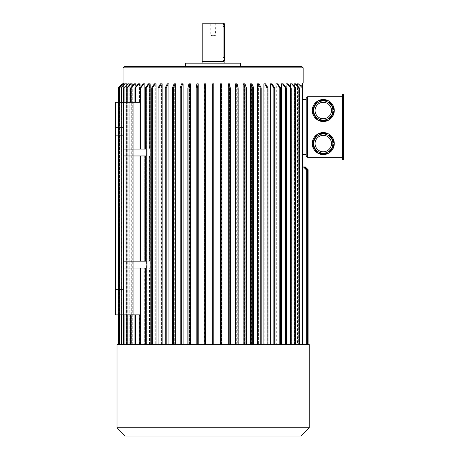 <?xml version="1.0" encoding="UTF-8"?>
<svg xmlns="http://www.w3.org/2000/svg" width="459" height="459" viewBox="0 0 459 459"><rect width="100%" height="100%" fill="white"/><g stroke="black" fill="none" stroke-linecap="round" stroke-linejoin="round"><path stroke-width="0.34" stroke-dasharray="2.29 1.72" d="M343.378 110.539L343.378 140.959L343.378 110.539M343.653 139.943L343.653 119.105L343.378 139.943M343.378 131.71L343.378 136.254L343.378 131.71M343.378 159.548L343.378 94.554L342.552 94.554L342.552 159.548L343.378 159.548M343.378 121.251L343.653 107.951M343.378 109.563L343.378 107.951L343.653 109.563M343.378 140.724L343.653 121.251M215.77 22.95L215.495 35.343L213.114 36.33L210.733 35.343L215.495 35.343L210.733 35.343L210.733 23.225L215.495 23.225L210.457 22.95L215.77 22.95L210.457 22.95M323.274 133.988A9.587 9.587 0 0 1 331.576 148.366A9.587 9.587 0 0 1 314.972 148.366A9.587 9.587 0 0 1 323.274 133.988M312.338 144.906L316.653 152.377M318.959 153.713L327.588 153.713M316.653 134.774L312.338 142.244M327.588 133.437L318.959 133.437M334.209 142.244L329.895 134.774M329.895 152.377L334.209 144.906M314.972 115.318A9.587 9.587 0 0 1 323.274 100.94A9.587 9.587 0 0 1 331.576 115.318A9.587 9.587 0 0 1 314.972 115.318M316.653 101.726L312.338 109.196M327.588 100.389L318.959 100.389A11.016 11.016 0 0 0 323.274 121.543A11.016 11.016 0 0 0 328.701 100.94M312.338 111.858L316.653 119.329M318.959 120.665L327.588 120.665M329.895 119.329L334.209 111.858M334.209 109.196L329.895 101.726M307.576 96.757L306.199 98.134L306.199 155.968L307.576 157.345L307.576 96.757L342.552 96.757L342.552 157.345L342.552 96.757M307.576 157.345L342.552 157.345M323.274 132.559A11.016 11.016 0 0 1 332.815 149.083A11.016 11.016 0 0 1 313.732 149.083A11.016 11.016 0 0 1 323.274 132.559M306.199 154.591L306.199 99.511L306.199 154.591L302.619 154.591L302.619 344.617L306.251 344.617L302.619 344.617L302.619 166.984L305.103 166.984L302.619 166.984L304.242 166.984L302.619 166.984L304.242 166.984L306.996 169.738L304.242 166.984L306.996 169.738L306.996 344.617L302.619 344.617L302.619 166.984L305.373 166.984L308.127 169.738L308.127 344.617L302.619 344.617L302.619 166.984L304.242 166.984M297.443 83.813L297.443 344.617L302.619 344.617L302.619 166.984L303.497 166.984L302.619 166.984L302.619 344.617L302.619 166.984L302.619 344.617L302.619 166.984L302.619 344.617L302.619 166.984L302.619 344.617L302.619 166.984L302.619 344.617L302.619 166.984L302.619 344.617L302.619 166.984L302.619 344.617L302.619 166.984L302.619 344.617L302.246 344.617L302.246 87.944L302.619 87.944L298.734 83.813L297.065 83.813L298.734 83.813M302.619 82.987L123.609 82.987L302.619 82.987M296.996 83.813L297.375 83.813L297.375 344.617L298.275 344.617L298.275 85.19L302.619 85.19L299.962 85.19M293.955 85.896L293.955 344.617L290.954 344.617L299.503 344.617L294.506 344.617L297.065 344.617L297.065 83.813M294.506 344.617L294.506 83.813L294.041 83.813L295.292 83.813L299.038 87.944L299.503 87.944L295.757 83.813L294.506 83.813M294.041 344.617L294.041 83.813M286.055 87.594L286.055 344.617L282.101 344.617L295.728 344.617L290.954 344.617L290.954 83.813L290.404 83.813L291.597 83.813L295.177 87.944L295.728 87.944L292.148 83.813L290.404 83.813L290.404 344.617L286.686 344.617L286.686 83.813L286.055 83.813M286.806 344.617L286.806 83.813L286.175 83.813L287.305 83.813L290.69 87.944L291.322 87.944L287.936 83.813L286.806 83.813M286.175 344.617L286.175 83.813M276.72 344.617L286.324 344.617L282.101 344.617L282.101 83.813L281.396 83.813L282.451 83.813L285.618 87.944L286.324 87.944L283.157 83.813L281.396 83.813L281.396 344.617L276.72 344.617L276.72 83.813L275.939 83.813M276.863 344.617L276.863 83.813L276.089 83.813L277.058 83.813L279.984 87.944L280.765 87.944L277.838 83.813L276.863 83.813M276.089 344.617L276.089 83.813M264.82 344.617L274.694 344.617L271.149 344.617L271.149 83.813L270.305 83.813L271.194 83.813L273.851 87.944L274.694 87.944L272.038 83.813L270.305 83.813L270.305 344.617L264.82 344.617L264.82 83.813L263.914 83.813M264.986 344.617L264.986 83.813L264.086 83.813L264.877 83.813L267.247 87.944L268.148 87.944L265.778 83.813L264.986 83.813M264.086 344.617L264.086 83.813M251.343 344.617L229.305 344.617L235.846 344.617L235.846 83.813L236.913 83.813L236.913 344.617L243.31 344.617L243.31 83.813L244.343 83.813L244.343 344.617L250.534 344.617L250.534 83.813L251.532 83.813L251.532 344.617L261.194 344.617L258.434 344.617L258.434 83.813L257.482 83.813L258.17 83.813L260.242 87.944L261.194 87.944L259.128 83.813L257.482 83.813L257.482 344.617L251.343 344.617L251.343 83.813L250.344 83.813M221.358 344.617L230.269 344.617L229.305 344.617L229.305 83.813L228.221 83.813L229.184 87.944L230.269 87.944L229.546 83.813L228.221 83.813L228.221 344.617L221.358 344.617L221.358 83.813L220.263 83.813M221.565 344.617L221.565 83.813L220.469 83.813L220.957 87.944L222.053 87.944L221.565 83.813M220.469 344.617L220.469 83.813M205.758 83.813L204.662 83.813L204.662 344.617L198.219 344.617L213.779 344.617L213.774 83.813L212.672 83.813L212.678 87.944L213.779 87.944L213.774 83.813L212.672 83.813L213.774 83.813L213.774 344.617L213.779 87.944M204.662 344.617L212.672 344.617L212.672 83.813M205.965 344.617L205.965 83.813L204.748 83.813L204.393 87.944L205.489 87.944L205.965 83.813M204.869 344.617L204.869 83.813M190.382 83.813L189.315 83.813L189.315 344.617L198.219 344.617L198.219 83.813L196.9 83.813L196.188 87.944L197.272 87.944L198.219 83.813L196.9 83.813L197.984 83.813M196.188 87.944L196.188 344.617L197.135 344.617L197.135 83.813L197.135 344.617L189.315 344.617M190.583 344.617L190.583 83.813L189.16 83.813L188.098 87.944L189.16 87.944L190.227 83.813L190.583 83.813M189.515 344.617L189.515 83.813M183.124 344.617L181.242 344.617L183.124 344.617L183.124 83.813L181.615 83.813L182.085 83.813L181.615 83.813L180.209 87.944L180.209 344.617L182.085 344.617L182.085 83.813L182.085 344.617L168.935 344.617L174.885 344.617L174.885 83.813L175.883 83.813L174.885 83.813M175.883 83.813L175.883 344.617L182.085 344.617L180.209 344.617L181.242 344.617L181.242 87.944L180.209 87.944M168.935 344.617L166.187 344.617L168.935 344.617L168.935 83.813L167.977 83.813L168.935 83.813L168.246 83.813L166.187 87.944L165.229 87.944L165.229 344.617L166.187 344.617L166.187 87.944M162.142 83.813L161.241 83.813L161.241 344.617L156.089 344.617L167.977 344.617L167.977 83.813L167.294 83.813L165.229 87.944M162.314 344.617L162.314 83.813L160.621 83.813L158.257 87.944L159.158 87.944L161.522 83.813L162.314 83.813M161.407 344.617L161.407 83.813M151.705 87.944L151.705 344.617L155.245 344.617L155.245 83.813L155.245 344.617L144.975 344.617L156.089 344.617L156.089 83.813L154.362 83.813L151.705 87.944L152.554 87.944L155.205 83.813L156.089 83.813L155.205 83.813M150.288 344.617L150.288 83.813L148.538 83.813L145.618 87.944L146.398 87.944L149.318 83.813L150.288 83.813M148.389 83.813L149.364 83.813L149.364 149.083L144.975 149.083L149.508 149.083L149.508 83.813M144.975 149.083L140.758 149.083L144.975 149.083L144.975 83.813L143.214 83.813L144.264 83.813L143.214 83.813L140.052 87.944L140.052 149.083L144.264 149.083L144.264 83.813L144.264 149.083L140.052 149.083M146.955 261.171L123.609 261.171L149.508 261.171L145.618 261.171L145.618 155.968L146.375 155.968L146.375 149.083L123.609 149.083L123.609 102.265L140.247 102.265L140.247 149.083L123.609 149.083L140.247 149.083L140.173 83.813L138.411 83.813L135.032 87.944L135.663 87.944L139.048 83.813L140.173 83.813M130.614 102.265L135.382 102.265L130.614 102.265L131.165 102.265L130.614 102.265L130.614 87.944L131.165 87.944L134.739 83.813L135.933 83.813L135.933 102.265L131.165 102.265L139.542 102.265L139.542 83.813M134.739 83.813L135.382 83.813L135.382 102.265L135.382 83.813L135.933 83.813L134.189 83.813L130.614 87.944M132.186 83.813L131.722 83.813L131.722 344.617L129.231 344.617L131.808 344.617L126.816 344.617L135.382 344.617L135.382 314.874L133.225 314.874L133.225 102.265L115.347 102.265L115.347 314.874L115.347 102.265L123.609 102.265L123.609 149.083L123.609 102.265M132.272 344.617L132.272 83.813L130.557 83.813L126.816 87.944L127.286 87.944L131.027 83.813L132.272 83.813M131.808 344.617L131.808 83.813M129.231 85.179L129.231 344.617L124.062 344.617L129.231 344.617L129.231 83.813L127.941 83.813L123.683 87.944L123.683 344.617L124.062 344.617L124.062 87.944M127.941 83.813L128.859 83.813L128.859 344.617L121.17 344.617L128.859 344.617L128.859 83.813L127.562 83.813L123.683 87.944M126.816 87.944L126.816 344.617L126.827 83.813L125.215 83.813L121.228 87.944L125.502 83.813L126.827 83.813M126.546 344.617L126.546 83.813M125.083 83.894L125.083 344.617L119.661 344.617L125.083 344.617L125.083 83.813L123.729 83.813L119.472 87.944L119.472 344.617L119.661 87.944M124.01 344.617L118.422 344.617L123.913 344.617L123.609 344.617L123.913 344.617L123.913 83.813L124.01 344.617L124.894 344.617L124.894 83.813L123.534 83.813L119.472 87.944M118.101 344.617L118.101 87.944L122.232 83.813L123.609 83.813L123.609 344.617L118.101 344.617L123.609 344.617L123.609 83.813L122.524 83.813L123.896 83.813L123.896 344.617L118.405 344.617L118.52 87.944L122.639 83.813L124.01 83.813M123.729 83.813L124.894 83.813L124.894 344.617L119.472 344.617L124.894 344.617L123.987 344.617L123.987 83.813L122.542 83.813L118.52 87.944M126.489 344.617L126.776 83.813M126.776 344.617L126.776 84.651M149.364 261.171L149.364 155.968L123.609 155.968L123.609 314.874L115.347 314.874L118.101 314.874L118.101 102.265L133.225 102.265L133.225 314.874L118.101 314.874L135.382 314.874L135.382 344.617L132.186 344.617L132.186 86.126M140.052 87.939L140.052 102.265L134.906 102.265L139.421 102.265L135.933 102.265L135.933 86.694M139.421 102.265L139.421 83.813L138.291 83.813M140.052 83.813L139.421 83.813M149.364 83.813L150.139 83.813M168.246 83.813L167.294 83.813L167.977 83.813L167.977 344.617L161.241 344.617M174.695 344.617L174.695 83.813L174.11 83.813M175.694 83.813L174.695 83.813M228.221 344.617L230.269 344.617L229.305 344.617L229.546 83.813L228.462 83.813M236.712 344.617L236.712 83.813L235.645 83.813M243.155 83.813L244.986 83.813M244.498 344.617L244.498 83.813M257.482 344.617L261.194 344.617L258.434 344.617L258.434 83.813L259.128 83.813L258.17 83.813M270.305 344.617L274.694 344.617L271.149 344.617L271.149 83.813L272.038 83.813L271.194 83.813M281.396 344.617L286.324 344.617L282.101 344.617L282.101 83.813L283.157 83.813L282.451 83.813M295.177 87.944L295.177 344.617L290.404 344.617L290.404 86.98M295.177 344.617L290.954 344.617L290.954 83.813L291.597 83.813M297.375 344.617L302.544 344.617L294.42 344.617L294.42 83.813L293.955 83.813M296.996 344.617L296.996 85.276M297.443 344.617L302.619 344.617L298.275 344.617L298.275 85.19L302.619 85.19L302.619 99.511L306.199 99.511M149.364 344.617L149.364 268.056L140.758 268.056L144.975 268.056L144.975 344.617L140.758 344.617L140.758 268.056L140.052 268.056L140.758 268.056M149.364 155.968L146.955 155.968M149.364 149.083L146.955 149.083M146.955 268.056L149.364 268.056M130.614 344.617L135.933 344.617L135.933 314.874L130.614 314.874L135.382 314.874L130.614 314.874L130.614 344.617L135.933 344.617L135.933 314.874L139.421 314.874L139.421 344.617L135.933 344.617L139.542 344.617L135.032 344.617L144.264 344.617L140.052 344.617L140.247 314.874L123.609 314.874L123.609 268.056L146.375 268.056L146.375 261.171L145.618 261.171M139.421 344.617L144.264 344.617L144.264 268.056L144.264 344.617L140.052 344.617L140.052 268.056M139.421 314.874L134.906 314.874L140.247 314.874L140.247 268.056L140.247 314.874L130.614 314.874M146.375 155.968L123.609 155.968L140.247 155.968L140.247 261.171L140.247 155.968L144.264 155.968L144.264 261.171L144.264 155.968L140.052 155.968L149.508 155.968L149.508 261.171M139.542 344.617L139.542 314.874M139.542 102.265L135.032 102.265L135.032 87.944M140.173 102.265L135.032 102.265M140.173 344.617L140.173 314.874M149.508 344.617L149.508 268.056L144.975 268.056M144.975 261.171L144.975 155.968M146.375 261.171L123.609 261.171L123.609 149.083M145.618 155.968L149.508 155.968M146.375 149.083L149.508 149.083M146.375 268.056L149.508 268.056M123.609 285.682L123.609 281.826L123.609 285.682M123.609 131.458L123.609 135.313L123.609 131.458M123.609 314.874L123.609 268.056M118.101 314.874L115.347 314.874L115.347 102.265L118.101 102.265L118.101 314.874M115.347 285.682L115.347 281.826L115.347 285.682M115.347 131.458L115.347 127.602L115.347 131.458M116.999 344.617L307.857 344.617L302.619 344.617L307.857 344.617L302.619 344.617L306.251 344.617L306.251 169.738L303.497 166.984M123.058 82.987L303.169 82.987M185.574 66.463L240.654 66.463L185.574 66.463M185.574 63.158L240.654 63.158M213.114 63.158L202.098 63.158L213.114 63.158M202.098 61.506L224.13 61.506M213.114 61.506L202.786 61.506L213.114 61.506M202.786 23.225L223.441 23.225M224.68 26.53L223.068 26.53L223.068 57.65L224.68 57.65L224.68 23.776M203.062 22.95L223.166 22.95M224.68 60.404L224.68 57.65M123.609 261.171L123.609 155.968M302.619 154.591L302.619 99.511M298.361 83.813L302.246 87.944M302.246 344.617L297.065 344.617M212.672 344.617L212.678 87.944M213.779 344.617L212.678 344.617M204.393 344.617L204.393 87.944M205.489 344.617L205.489 87.944M204.748 83.813L205.844 83.813M220.957 344.617L220.957 87.944M222.053 344.617L222.053 87.944M220.59 83.813L221.686 83.813M244.343 344.617L246.236 344.617L245.198 344.617L245.198 87.944L246.236 87.944L244.819 83.813L243.31 83.813M246.236 344.617L246.236 87.944M243.781 83.813L245.198 87.944M245.198 344.617L243.31 344.617M244.343 83.813L244.819 83.813M196.188 344.617L197.272 344.617L197.272 87.944M181.242 344.617L180.209 344.617M181.242 87.944L182.653 83.813M236.913 344.617L238.341 344.617L237.28 344.617L237.28 87.944L238.341 87.944L237.269 83.813L235.846 83.813M238.341 344.617L238.341 87.944M236.207 83.813L237.28 87.944M237.28 344.617L235.846 344.617M236.913 83.813L237.269 83.813M229.184 344.617L229.184 87.944M230.269 344.617L230.269 87.944M188.098 344.617L188.098 87.944M189.16 344.617L189.16 87.944M189.16 83.813L190.227 83.813M251.532 344.617L253.867 344.617L252.869 344.617L252.869 87.944L253.867 87.944L252.117 83.813L250.534 83.813M253.867 344.617L253.867 87.944M251.119 83.813L252.869 87.944M252.869 344.617L250.534 344.617M251.532 83.813L252.117 83.813M290.69 344.617L290.69 87.944M291.322 344.617L291.322 87.944M287.305 83.813L287.936 83.813M295.728 344.617L295.728 87.944M285.618 344.617L285.618 87.944M286.324 344.617L286.324 87.944M299.038 344.617L299.038 87.944M299.503 344.617L299.503 87.944M295.292 83.813L295.757 83.813M279.984 344.617L279.984 87.944M280.765 344.617L280.765 87.944M277.058 83.813L277.838 83.813M273.851 344.617L273.851 87.944M274.694 344.617L274.694 87.944M260.242 344.617L260.242 87.944M261.194 344.617L261.194 87.944M175.883 344.617L172.561 344.617L172.561 87.944L173.559 87.944L175.298 83.813M173.559 344.617L173.559 87.944M174.3 83.813L172.561 87.944M172.561 344.617L174.885 344.617M158.257 344.617L158.257 87.944M159.158 344.617L159.158 87.944M160.621 83.813L161.522 83.813M151.705 344.617L152.554 344.617L152.554 87.944M145.618 149.083L145.618 87.944M145.618 344.617L145.618 268.056M146.398 344.617L146.398 87.944M148.538 83.813L149.318 83.813M140.758 261.171L140.758 155.968M140.052 261.171L140.052 155.968M140.758 149.083L140.758 87.944L140.052 87.944M140.758 87.944L143.919 83.813M135.032 344.617L135.032 314.874M135.663 344.617L135.663 314.874M135.663 102.265L135.663 87.944M138.411 83.813L139.048 83.813M131.165 344.617L131.165 314.874M131.165 102.265L131.165 87.944M127.286 344.617L127.286 87.944M130.557 83.813L131.027 83.813M121.228 344.617L121.228 87.944M121.509 344.617L121.509 87.944M125.215 83.813L125.502 83.813M118.422 344.617L118.422 87.944M118.502 314.874L118.502 102.265M118.405 314.874L118.405 102.265M123.534 83.813L123.987 83.813M118.502 344.617L123.987 344.617M119.661 314.874L119.661 102.265M119.472 314.874L119.472 102.265M121.451 314.874L121.451 102.265M121.17 314.874L121.17 102.265M125.164 83.813L126.489 83.813M124.062 314.874L124.062 102.265M123.683 314.874L123.683 102.265M124.062 344.617L123.683 344.617M127.189 314.874L127.189 102.265M126.724 314.874L126.724 102.265M131.722 344.617L132.186 344.617M131.722 83.813L130.471 83.813M140.758 344.617L144.975 344.617M152.554 344.617L156.089 344.617M161.241 83.813L160.449 83.813M166.187 344.617L165.229 344.617M189.315 83.813L188.959 83.813M197.272 344.617L198.219 344.617M237.068 83.813L236.712 83.813M251.928 83.813L251.343 83.813M265.606 83.813L264.82 83.813M277.689 83.813L276.72 83.813M286.055 344.617L286.686 344.617M287.816 83.813L286.686 83.813M293.955 344.617L294.42 344.617M295.671 83.813L294.42 83.813M297.375 83.813L298.666 83.813M267.247 344.617L267.247 87.944M268.148 344.617L268.148 87.944M264.877 83.813L265.778 83.813M307.857 344.617L307.857 169.738L307.857 344.617L307.857 169.738L305.103 166.984M307.53 344.617L307.53 169.738L307.53 344.617L307.53 169.738L304.776 166.984L302.619 166.984L304.776 166.984L307.53 169.738L304.776 166.984M306.996 344.617L306.996 169.738L306.996 344.617L302.619 344.617L308.127 344.617M306.251 344.617L306.251 169.738L305.975 344.617L309.228 344.617M116.999 427.788L309.228 427.788M125.261 436.05L300.966 436.05M343.653 142.336L343.653 140.724M343.653 139.748L343.653 128.067L343.653 139.748M343.653 125.146L343.378 136.254L343.653 125.146M123.058 67.84L303.169 67.84M123.609 127.602L115.347 127.602L123.609 127.602M123.609 135.313L115.347 135.313L123.609 135.313M123.609 281.826L115.347 281.826L123.609 281.826M123.609 289.537L115.347 289.537L123.609 289.537"/><path stroke-width="0.69" d="M343.378 94.554L343.378 159.548L342.552 159.548L342.552 94.554L343.378 94.554M328.701 133.988L317.846 133.988A11.016 11.016 0 0 0 317.685 134.08L312.258 143.483A11.016 11.016 0 0 0 312.258 143.667L317.685 153.071A11.016 11.016 0 0 0 317.846 153.163L328.701 153.163A11.016 11.016 0 0 0 328.862 153.071L334.29 143.667A11.016 11.016 0 0 0 334.29 143.483L328.862 134.08A11.016 11.016 0 0 0 328.701 133.988L327.588 133.437L318.959 133.437L317.846 133.988M317.685 153.071L316.653 152.377L312.338 144.906L312.258 143.667M328.701 153.163L327.588 153.713L318.959 153.713L317.846 153.163M312.258 143.483L312.338 142.244L316.653 134.774L317.685 134.08M328.862 134.08L329.895 134.774L334.209 142.244L334.29 143.483M334.29 143.667L334.209 144.906L329.895 152.377L328.862 153.071M334.209 144.906A11.016 11.016 0 0 1 329.895 152.377M327.588 153.713A11.016 11.016 0 0 1 318.959 153.713M316.653 152.377A11.016 11.016 0 0 1 312.338 144.906M312.338 142.244A11.016 11.016 0 0 1 316.653 134.774M318.959 133.437A11.016 11.016 0 0 1 327.588 133.437M329.895 134.774A11.016 11.016 0 0 1 334.209 142.244M312.258 110.619L317.685 120.023A11.016 11.016 0 0 0 317.846 120.115L328.701 120.115A11.016 11.016 0 0 0 328.862 120.023L334.29 110.619A11.016 11.016 0 0 0 334.29 110.435L328.862 101.032A11.016 11.016 0 0 0 328.701 100.94L317.846 100.94A11.016 11.016 0 0 0 317.685 101.032L312.258 110.435A11.016 11.016 0 0 0 312.258 110.619L312.338 111.858L316.653 119.329L317.685 120.023M312.258 110.435L312.338 109.196L316.653 101.726L317.685 101.032M327.588 100.389A11.016 11.016 0 0 0 318.959 100.389L327.588 100.389L328.701 100.94A11.016 11.016 0 0 0 318.959 100.389L317.846 100.94M328.701 120.115L327.588 120.665L318.959 120.665L317.846 120.115M334.29 110.619L334.209 111.858L329.895 119.329L328.862 120.023M328.862 101.032L329.895 101.726L334.209 109.196L334.29 110.435M334.209 111.858A11.016 11.016 0 0 1 329.895 119.329M327.588 120.665A11.016 11.016 0 0 1 318.959 120.665M316.653 119.329A11.016 11.016 0 0 1 312.338 111.858M312.338 109.196A11.016 11.016 0 0 1 316.653 101.726M329.895 101.726A11.016 11.016 0 0 1 334.209 109.196M307.576 96.757L306.199 98.134L306.199 155.968L307.576 157.345L307.576 96.757L342.552 96.757M307.576 157.345L342.552 157.345M306.251 344.617L116.999 344.617L116.999 427.788L309.228 427.788L309.228 344.617L306.251 344.617L306.251 169.738L303.497 166.984L302.619 166.984L302.619 154.591L302.619 344.617M306.199 99.511L302.619 99.511L302.619 82.987M125.083 83.894L123.729 83.813L119.472 87.944L123.534 83.813L122.616 83.813L118.502 87.944L118.502 102.265M126.776 84.651L126.776 83.813L125.445 83.813L121.17 87.944L125.445 83.813M129.231 85.179L129.231 83.813L127.941 83.813L123.683 87.944L127.941 83.813M132.186 86.126L132.186 83.813L130.935 83.813L127.189 87.944L127.189 102.265M135.933 86.694L135.933 83.813L134.739 83.813L131.165 87.944L131.165 102.265M140.052 87.939L140.052 83.813L138.922 83.813L135.537 87.944L135.537 102.265M144.975 149.083L144.975 83.813L143.919 83.813L140.758 87.944L140.758 149.083M150.139 344.617L150.139 83.813L149.169 83.813L146.243 87.944L145.463 87.944L148.389 83.813L149.169 83.813M156.089 344.617L156.089 83.813L155.205 83.813L152.554 87.944L152.554 344.617M162.142 344.617L162.142 83.813L161.35 83.813L158.98 87.944L158.98 344.617M168.935 344.617L168.935 83.813L168.246 83.813L166.187 87.944L165.229 87.944L167.294 83.813L168.246 83.813M175.694 344.617L175.694 83.813L175.108 83.813L173.359 87.944L172.36 87.944L174.11 83.813L175.108 83.813M183.124 344.617L183.124 83.813L182.653 83.813L181.242 87.944L181.242 344.617M190.382 344.617L190.382 83.813L190.02 83.813L188.947 87.944L188.947 344.617M198.219 344.617L198.219 83.813L197.272 87.944L197.272 344.617M205.758 344.617L205.758 83.813L205.271 87.944L205.271 344.617M212.672 344.617L212.672 83.813L213.774 83.813L213.779 344.617M220.263 344.617L220.263 83.813L220.739 87.944L220.739 344.617M228.221 344.617L228.221 83.813L229.546 83.813L230.269 87.944L230.269 344.617M235.645 344.617L235.645 83.813L237.068 83.813L238.129 87.944L238.129 344.617M243.155 344.617L243.155 83.813L243.614 83.813L245.003 87.944L246.431 87.944L244.986 83.813L243.614 83.813M250.344 344.617L250.344 83.813L251.928 83.813L253.666 87.944L253.666 344.617M257.482 344.617L257.482 83.813L259.128 83.813L261.194 87.944L261.194 344.617M263.914 344.617L263.914 83.813L265.606 83.813L267.97 87.944L267.97 344.617M270.305 344.617L270.305 83.813L272.038 83.813L274.694 87.944L274.694 344.617M275.939 344.617L275.939 83.813L277.689 83.813L280.61 87.944L280.61 344.617M281.396 344.617L281.396 83.813L283.157 83.813L286.324 87.944L286.324 344.617M286.055 87.594L286.055 83.813L287.816 83.813L291.195 87.944L291.195 344.617M290.404 86.98L290.404 83.813L292.148 83.813L295.728 87.944L295.728 344.617M293.955 85.896L293.955 83.813L295.671 83.813L299.411 87.944L299.411 344.617M296.996 85.276L296.996 83.813L298.287 83.813L302.544 87.944L302.544 344.617M144.975 261.171L144.975 155.968M144.975 344.617L144.975 268.056M123.609 155.968L146.955 155.968L146.955 149.083L123.609 149.083L123.609 314.874L115.347 314.874L115.347 102.265L123.609 102.265L123.609 149.083M123.609 261.171L146.955 261.171L146.955 268.056L123.609 268.056M140.052 314.874L123.609 314.874M140.052 102.265L123.609 102.265M301.793 66.463L303.169 67.84L303.169 82.987L123.058 82.987L123.058 67.84L124.435 66.463L301.793 66.463L124.435 66.463M240.654 66.463L240.654 63.158L185.574 63.158L185.574 66.463M224.13 63.158L224.13 61.506L202.098 61.506L202.098 63.158M202.786 23.225L223.441 23.225L202.786 23.225L202.786 61.506M223.441 23.225L223.441 23.776L224.68 23.776L224.68 60.404L223.441 60.404L223.355 60.049M224.68 57.65L223.068 57.65C223.476 61.202 223.476 61.202 223.068 57.65L223.068 26.53C223.476 22.979 223.476 22.979 223.068 26.53L223.143 25.291M223.16 25.17L223.229 24.734M223.281 24.447L223.441 23.776M223.441 60.404L223.441 61.506M299.962 85.19L302.619 85.19M306.199 154.591L302.619 154.591M302.619 99.511L302.619 87.944M118.405 102.265L118.405 87.944L122.524 83.813L118.101 87.944L118.101 102.265L118.101 87.944L122.232 83.813M118.101 344.617L118.101 314.874L118.101 344.617M118.502 344.617L118.502 314.874M118.405 344.617L118.405 314.874M119.661 344.617L119.661 314.874M119.661 102.265L119.661 87.944M119.472 344.617L119.472 314.874M119.472 102.265L119.472 87.944M121.451 344.617L121.451 314.874M121.451 102.265L121.451 87.944M121.17 344.617L121.17 314.874M121.17 102.265L121.17 87.944M124.062 344.617L124.062 314.874M124.062 102.265L124.062 87.944M123.683 344.617L123.683 314.874M123.683 102.265L123.683 87.944M127.189 344.617L127.189 314.874M126.724 102.265L126.724 87.944L127.189 87.944M126.724 344.617L126.724 314.874M126.724 87.944L130.471 83.813L130.935 83.813M130.614 344.617L130.614 314.874M131.165 344.617L131.165 314.874M130.614 102.265L130.614 87.944L131.165 87.944M130.614 87.944L134.189 83.813L134.739 83.813M134.906 344.617L134.906 314.874M135.537 344.617L135.537 314.874M134.906 102.265L134.906 87.944L135.537 87.944M134.906 87.944L138.291 83.813L138.922 83.813M140.758 344.617L140.758 268.056M140.052 344.617L140.052 268.056M140.052 261.171L140.052 155.968M140.758 261.171L140.758 155.968M140.052 149.083L140.052 87.944L140.758 87.944M140.052 87.944L143.214 83.813L143.919 83.813M146.243 149.083L146.243 87.944M145.463 149.083L145.463 87.944M146.243 344.617L146.243 268.056M145.463 344.617L145.463 268.056M145.463 261.171L145.463 155.968M146.243 261.171L146.243 155.968M151.705 344.617L151.705 87.944L152.554 87.944M151.705 87.944L154.362 83.813L155.205 83.813M158.08 344.617L158.08 87.944L158.98 87.944M158.08 87.944L160.449 83.813L161.35 83.813M166.187 344.617L166.187 87.944M165.229 344.617L165.229 87.944M173.359 344.617L173.359 87.944M172.36 344.617L172.36 87.944M180.209 344.617L180.209 87.944L181.242 87.944M180.209 87.944L181.615 83.813L182.653 83.813M187.886 344.617L187.886 87.944L188.947 87.944M187.886 87.944L188.959 83.813L190.02 83.813M196.188 344.617L196.188 87.944L197.272 87.944M196.188 87.944L196.9 83.813L197.984 83.813M204.175 344.617L204.175 87.944L205.271 87.944M204.175 87.944L204.542 83.813L205.638 83.813M212.678 344.617L212.678 87.944L213.779 87.944M212.678 87.944L212.672 83.813M220.383 83.813L221.479 83.813L221.835 87.944L220.739 87.944M221.835 344.617L221.835 87.944M229.184 344.617L229.184 87.944L230.269 87.944M229.184 87.944L228.462 83.813M237.068 344.617L237.068 87.944L238.129 87.944M237.068 87.944L236.001 83.813M246.431 344.617L246.431 87.944M245.003 344.617L245.003 87.944M252.668 344.617L252.668 87.944L253.666 87.944M252.668 87.944L250.93 83.813M260.242 344.617L260.242 87.944L261.194 87.944M260.242 87.944L258.17 83.813M267.069 344.617L267.069 87.944L267.97 87.944M267.069 87.944L264.705 83.813M273.851 344.617L273.851 87.944L274.694 87.944M273.851 87.944L271.194 83.813M279.829 344.617L279.829 87.944L280.61 87.944M279.829 87.944L276.909 83.813M285.618 344.617L285.618 87.944L286.324 87.944M285.618 87.944L282.451 83.813M290.564 344.617L290.564 87.944L291.195 87.944M290.564 87.944L287.179 83.813M295.177 344.617L295.177 87.944L295.728 87.944M295.177 87.944L291.597 83.813M298.941 344.617L298.941 87.944L299.411 87.944M298.941 87.944L295.2 83.813M302.171 344.617L302.171 87.944M298.287 83.813L302.544 87.944M307.857 344.617L307.857 169.738L305.103 166.984L307.53 169.738L307.53 344.617M306.996 344.617L306.996 169.738L304.242 166.984L304.776 166.984M304.242 166.984L303.497 166.984M305.373 166.984L308.127 169.738L308.127 344.617L308.127 169.738L305.103 166.984M309.228 427.788L300.966 436.05L125.261 436.05L116.999 427.788M323.274 100.94A9.587 9.587 0 0 1 331.576 115.318A9.587 9.587 0 0 1 314.972 115.318A9.587 9.587 0 0 1 323.274 100.94A9.587 9.587 0 0 1 331.576 115.318A9.587 9.587 0 0 1 314.972 115.318A9.587 9.587 0 0 1 323.274 100.94M323.274 133.988A9.587 9.587 0 0 1 331.576 148.366A9.587 9.587 0 0 1 314.972 148.366A9.587 9.587 0 0 1 323.274 133.988A9.587 9.587 0 0 1 331.576 148.366A9.587 9.587 0 0 1 314.972 148.366A9.587 9.587 0 0 1 323.274 133.988M343.378 107.951L343.378 142.336M303.169 67.84L123.058 67.84M223.068 26.53L224.68 26.53M323.274 102.317A8.21 8.21 0 0 1 330.382 114.63A8.21 8.21 0 0 1 316.165 114.63A8.21 8.21 0 0 1 323.274 102.317M323.274 135.365A8.21 8.21 0 0 1 330.382 147.678A8.21 8.21 0 0 1 316.165 147.678A8.21 8.21 0 0 1 323.274 135.365M123.609 83.813L123.609 82.987"/></g></svg>
